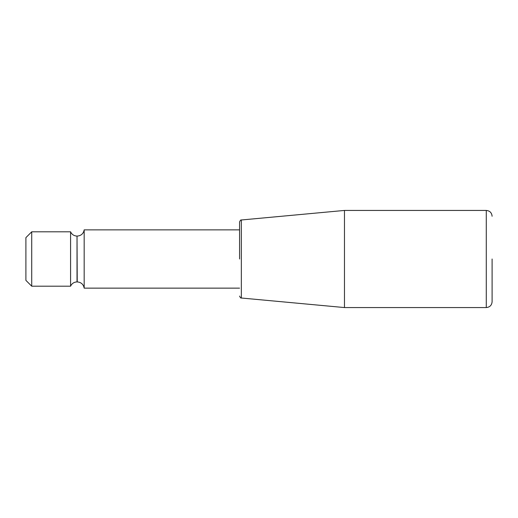 <?xml version="1.0" encoding="UTF-8"?>
<svg xmlns="http://www.w3.org/2000/svg" width="518" height="518" viewBox="0 0 518 518"><rect width="100%" height="100%" fill="white"/><g stroke="black" fill="none" stroke-linecap="round" stroke-linejoin="round"><path stroke-width="0.78" d="M239.575 259L239.575 221.924C240.346 220.286 240.928 219.645 241.336 219.988L344.47 210.438L344.47 307.562L241.336 298.012L241.336 219.988M492.1 216.265C491.757 212.723 489.814 210.781 486.272 210.438L486.272 307.562C489.814 307.219 491.757 305.277 492.1 301.735L492.1 259M77.02 236.078L77.02 281.921C74.016 282.057 71.873 283.482 70.578 286.195L70.578 231.805C71.873 234.518 74.016 235.943 77.02 236.078L77.227 281.921C81.112 282.232 83.43 284.304 84.175 288.137L84.175 229.862L239.575 229.862M31.727 286.195L25.9 280.368L25.9 237.632L31.727 231.805L31.727 286.195L70.578 286.195M31.727 231.805L70.578 231.805M84.175 288.137L239.575 288.137M84.175 229.862C83.43 233.689 81.112 235.761 77.227 236.078M241.336 298.012C240.928 298.355 240.346 297.714 239.575 296.076M486.272 210.438L344.47 210.438M486.272 307.562L344.47 307.562"/></g></svg>
